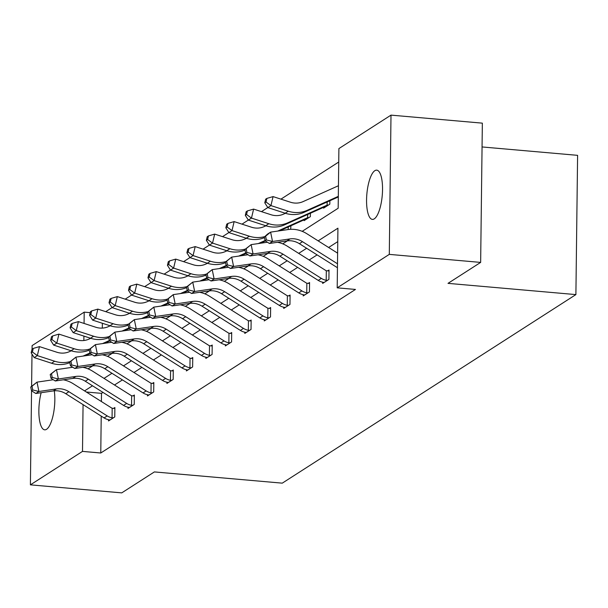 <?xml version="1.0" encoding="UTF-8"?>
<svg xmlns="http://www.w3.org/2000/svg" width="608" height="608" viewBox="0 0 608 608"><rect width="100%" height="100%" fill="white"/><g stroke="black" fill="none" stroke-linecap="round" stroke-linejoin="round"><path stroke-width="0.91" d="M374.254 218.857A24.715 7.722 95 0 1 372.385 219.389A24.715 7.722 95 0 1 366.654 197.007A24.715 7.722 95 0 1 374.84 170.681A24.715 7.722 95 0 1 376.709 170.149A24.715 7.722 95 0 1 382.447 192.523A24.715 7.722 95 0 1 374.254 218.857M54.279 390.815A24.715 7.722 95 0 1 46.558 429.294A24.715 7.722 95 0 1 44.688 429.826A24.715 7.722 95 0 1 41.162 392.707M482.053 146.946L577.6 155.344L575.898 294.599L282.264 483.155L154.379 471.922L121.744 492.875L30.4 484.85L31.548 390.784M32.057 349.197L32.102 345.595L84.2 312.14L84.064 323.441M90.204 312.664L84.2 312.14M338.732 162.024L280.934 199.143M267.801 207.571L261.463 211.645M248.33 220.073L241.999 224.139M228.866 232.575L222.528 236.641M209.395 245.077L203.064 249.143M189.932 257.579L183.601 261.645M170.468 270.081L164.13 274.147M150.997 282.583L144.666 286.649M131.533 295.085L125.195 299.151M112.062 307.587L105.731 311.653M302.191 231.336L338.17 208.232L338.899 148.58L390.997 115.125L389.295 254.38L337.197 287.835L337.926 228.182L318.159 240.874M389.295 254.38L480.647 262.405L482.349 123.15L390.997 115.125M31.608 386.232L31.996 354.122M322.681 282.203L322.666 283.427L328.905 279.422L329.019 270.013L327.621 270.917M283.746 307.207L283.731 308.431L289.97 304.426L290.084 295.017L288.686 295.914M244.811 332.211L244.796 333.435L251.036 329.43L251.15 320.021L249.751 320.918M205.876 357.215L205.861 358.439L212.101 354.434L212.215 345.025L210.816 345.922M166.942 382.219L166.926 383.443L173.166 379.438L173.288 370.021L171.882 370.926M128.007 407.216L127.992 408.447L134.231 404.434L134.353 395.025L132.947 395.93M337.759 241.627L328.632 247.486M317.11 254.889L309.168 259.988M297.639 267.391L289.697 272.49M278.175 279.885L270.233 284.992M258.704 292.387L250.762 297.494M239.24 304.889L231.298 309.996M219.769 317.391L211.827 322.491M200.306 329.893L192.364 334.993M180.834 342.395L172.892 347.495M161.371 354.897L153.429 359.997M141.907 367.399L133.958 372.499M122.436 379.901L114.494 385.001M102.972 392.403L101.498 393.346L101.399 401.531M101.217 416.092L100.768 452.998L355.467 289.438L337.197 287.835M108.543 419.718L108.528 420.941L114.768 416.936L114.882 407.527L113.483 408.432M147.478 394.714L147.463 395.945L153.702 391.932L153.816 382.523L152.418 383.428M186.413 369.717L186.398 370.941L192.637 366.936L192.751 357.527L191.353 358.424M225.348 344.713L225.332 345.937L231.572 341.932L231.686 332.523L230.288 333.42M264.282 319.709L264.267 320.933L270.507 316.928L270.621 307.519L269.222 308.416M303.217 294.705L303.202 295.929L309.442 291.924L309.556 282.515L308.15 283.419M480.647 262.405L448.012 283.358L575.898 294.599M100.768 452.998L82.498 451.394L30.4 484.85M88.054 368.851L92.705 365.864M107.525 356.349L112.176 353.362M126.988 343.847L131.64 340.86M146.46 331.345L151.111 328.358M165.923 318.843L170.574 315.856M185.387 306.341L190.046 303.354M204.858 293.839L209.509 290.852M224.322 281.344L228.98 278.35M243.793 268.842L248.444 265.848M263.256 256.34L267.915 253.354M282.728 243.838L287.379 240.852M83.912 336.095L83.851 340.518M83.068 404.632L82.498 451.394M306.637 248.269L298.695 253.376M287.174 260.771L279.224 265.878M267.702 273.273L259.76 278.38M248.239 285.775L240.289 290.875M228.768 298.277L220.826 303.377M209.304 310.779L201.354 315.879M189.833 323.281L181.891 328.381M170.369 335.783L162.42 340.883M150.898 348.285L142.956 353.385M131.434 360.787L123.485 365.887M111.963 373.289L104.021 378.389M92.5 385.784L84.558 390.891M102.357 323.258L102.296 328.1M329.87 200.746L329.825 204.151L323.585 208.156L323.6 207.336M310.399 213.248L310.361 216.653L304.122 220.658L304.129 219.838M290.936 225.75L290.639 229.315M101.498 393.346L86.336 392.016M113.369 417.84L112.062 417.795A13.513 12.479 -122.7 0 1 107.221 415.91L68.902 391.704A19.304 17.83 57.3 0 0 56.384 388.93L38.92 391.484L35.804 393.49L53.268 390.929L56.384 388.93M53.268 390.929A19.304 17.83 57.3 0 1 65.786 393.71L104.097 417.909A13.513 12.479 -122.7 0 0 108.938 419.794L109.926 420.044M63.376 379.802A28.964 26.737 -122.7 0 1 73.241 383.747L111.56 407.945A3.861 3.564 57.3 0 0 112.176 408.264L114.874 408.432M30.75 387.022L31.517 390.762L32.764 389.964L31.996 386.217L30.75 387.022L37.004 382.136L53.314 379.742M112.062 417.795L112.176 408.264M31.996 386.217L37.004 382.136L38.92 391.484L32.764 389.964M31.517 390.762L35.804 393.49M71.28 350.808L69.396 351.652A19.304 17.83 -122.7 0 1 56.833 352.23L39.467 346.613L37.331 355.612L54.69 361.228A28.964 26.737 57.3 0 0 70.148 361.593M32.414 352.017L33.273 348.422L32.026 349.22L31.168 352.822L32.414 352.017L37.331 355.612L34.208 357.61L51.574 363.234A28.964 26.737 57.3 0 0 69.814 362.626M85.052 355.794L90.242 353.468M83.053 356.09L89.87 353.028M34.208 357.61L31.168 352.822M33.273 348.422L39.467 346.613M132.833 405.338L131.526 405.293A13.513 12.479 -122.7 0 1 126.684 403.408L88.373 379.21A19.304 17.83 57.3 0 0 75.856 376.428L58.391 378.982L55.267 380.988L72.732 378.427L75.856 376.428M72.732 378.427A19.304 17.83 57.3 0 1 85.249 381.208L123.568 405.407A13.513 12.479 -122.7 0 0 128.41 407.292L129.398 407.542M82.84 367.3A28.964 26.737 -122.7 0 1 92.712 371.245L131.024 395.443A3.861 3.564 57.3 0 0 131.647 395.762L134.338 395.93M50.221 374.52L50.988 378.26L52.235 377.462L51.467 373.722L50.221 374.52L56.468 369.634L72.785 367.24M131.526 405.293L131.647 395.762M51.467 373.722L56.468 369.634L58.391 378.982L52.235 377.462M50.988 378.26L55.267 380.988M152.304 392.836L150.997 392.791A13.513 12.479 -122.7 0 1 146.156 390.906L107.836 366.708A19.304 17.83 57.3 0 0 95.319 363.926L77.854 366.48L74.738 368.486L92.203 365.925L95.319 363.926M92.203 365.925A19.304 17.83 57.3 0 1 104.72 368.706L143.032 392.905A13.513 12.479 -122.7 0 0 147.873 394.79L148.861 395.04M102.311 354.798A28.964 26.737 -122.7 0 1 112.176 358.743L150.495 382.941A3.861 3.564 57.3 0 0 151.111 383.26L153.809 383.428M69.684 362.018L70.452 365.758L71.698 364.96L70.931 361.22L69.684 362.018L75.939 357.132L92.249 354.745M150.997 392.791L151.111 383.26M70.931 361.22L75.939 357.132L77.854 366.48L71.698 364.96M70.452 365.758L74.738 368.486M90.752 338.306L88.859 339.158A19.304 17.83 -122.7 0 1 76.304 339.728L58.938 334.111L56.795 343.11L74.161 348.726A28.964 26.737 57.3 0 0 89.612 349.091M51.885 339.515L52.744 335.92L51.49 336.718L50.639 340.32L51.885 339.515L56.795 343.11L53.679 345.108L71.037 350.732A28.964 26.737 57.3 0 0 89.277 350.124M104.515 343.292L109.714 340.966M102.524 343.588L109.341 340.526M53.679 345.108L50.639 340.32M52.744 335.92L58.938 334.111M110.215 325.804L108.33 326.656A19.304 17.83 -122.7 0 1 95.768 327.233L78.402 321.609L76.266 330.608L93.624 336.224A28.964 26.737 57.3 0 0 109.083 336.596M71.349 327.013L72.208 323.418L70.961 324.216L70.102 327.818L71.349 327.013L76.266 330.608L73.142 332.614L90.508 338.23A28.964 26.737 57.3 0 0 108.741 337.622M123.986 330.79L129.177 328.464M121.988 331.086L128.805 328.024M73.142 332.614L70.102 327.818M72.208 323.418L78.402 321.609M171.768 380.334L170.46 380.289A13.513 12.479 -122.7 0 1 165.619 378.404L127.308 354.206A19.304 17.83 57.3 0 0 114.79 351.424L97.326 353.985L94.202 355.984L111.667 353.43L114.79 351.424M111.667 353.43A19.304 17.83 57.3 0 1 124.184 356.204L162.503 380.41A13.513 12.479 -122.7 0 0 167.344 382.295L168.332 382.538M121.775 342.296A28.964 26.737 -122.7 0 1 131.647 346.241L169.959 370.439A3.861 3.564 57.3 0 0 170.582 370.758L173.272 370.926M89.156 349.516L89.923 353.256L91.17 352.458L90.402 348.718L89.156 349.516L95.403 344.63L111.72 342.243M170.46 380.289L170.582 370.758M90.402 348.718L95.403 344.63L97.326 353.985L91.17 352.458M89.923 353.256L94.202 355.984M129.686 313.302L127.794 314.154A19.304 17.83 -122.7 0 1 115.239 314.731L97.873 309.107L95.73 318.106L113.096 323.722A28.964 26.737 57.3 0 0 128.546 324.094M90.82 314.511L91.679 310.916L90.425 311.714L89.574 315.316L90.82 314.511L95.73 318.106L92.614 320.112L109.972 325.728A28.964 26.737 57.3 0 0 128.212 325.12M143.45 318.296L148.648 315.962M141.459 318.584L148.276 315.522M92.614 320.112L89.574 315.316M91.679 310.916L97.873 309.107M191.231 367.832L189.932 367.787A13.513 12.479 -122.7 0 1 185.09 365.902L146.771 341.704A19.304 17.83 57.3 0 0 134.254 338.922L116.789 341.483L113.673 343.482L131.138 340.928L134.254 338.922M131.138 340.928A19.304 17.83 57.3 0 1 143.655 343.702L181.967 367.908A13.513 12.479 -122.7 0 0 186.808 369.793L187.796 370.036M141.246 329.794A28.964 26.737 -122.7 0 1 151.111 333.739L189.43 357.937A3.861 3.564 57.3 0 0 190.046 358.256L192.744 358.424M108.619 337.014L109.387 340.754L110.633 339.956L109.866 336.216L108.619 337.014L114.874 332.128L131.184 329.741M189.932 367.787L190.046 358.256M109.866 336.216L114.874 332.128L116.789 341.483L110.633 339.956M109.387 340.754L113.673 343.482M149.15 300.8L147.258 301.652A19.304 17.83 -122.7 0 1 134.702 302.229L117.336 296.605L115.201 305.604L132.559 311.22A28.964 26.737 57.3 0 0 148.018 311.592M110.284 302.016L111.142 298.414L109.896 299.212L109.037 302.814L110.284 302.016L115.201 305.604L112.077 307.61L129.443 313.226A28.964 26.737 57.3 0 0 147.676 312.618M162.921 305.794L168.112 303.46M160.922 306.082L167.74 303.02M112.077 307.61L109.037 302.814M111.142 298.414L117.336 296.605M210.702 355.33L209.395 355.285A13.513 12.479 -122.7 0 1 204.554 353.4L166.242 329.202A19.304 17.83 57.3 0 0 153.725 326.42L136.26 328.981L133.137 330.98L150.602 328.426L153.725 326.42M150.602 328.426A19.304 17.83 57.3 0 1 163.119 331.208L201.438 355.406A13.513 12.479 -122.7 0 0 206.279 357.291L207.267 357.534M160.71 317.292A28.964 26.737 -122.7 0 1 170.582 321.237L208.894 345.435A3.861 3.564 57.3 0 0 209.517 345.754L212.207 345.922M128.09 324.512L128.858 328.259L130.104 327.454L129.337 323.714L128.09 324.512L134.338 319.626L150.655 317.239M209.395 355.285L209.517 345.754M129.337 323.714L134.338 319.626L136.26 328.981L130.104 327.454M128.858 328.259L133.137 330.98M168.621 288.298L166.729 289.15A19.304 17.83 -122.7 0 1 154.174 289.727L136.808 284.111L134.664 293.102L152.03 298.718A28.964 26.737 57.3 0 0 167.481 299.09M129.755 289.514L130.606 285.912L129.36 286.718L128.508 290.312L129.755 289.514L134.664 293.102L131.548 295.108L148.907 300.724A28.964 26.737 57.3 0 0 167.147 300.116M182.385 293.292L187.583 290.958M180.394 293.58L187.211 290.525M131.548 295.108L128.508 290.312M130.606 285.912L136.808 284.111M230.166 342.828L228.866 342.783A13.513 12.479 -122.7 0 1 224.025 340.898L185.706 316.7A19.304 17.83 57.3 0 0 173.189 313.918L155.724 316.479L152.608 318.478L170.073 315.924L173.189 313.918M170.073 315.924A19.304 17.83 57.3 0 1 182.59 318.706L220.902 342.904A13.513 12.479 -122.7 0 0 225.743 344.789L226.731 345.04M180.181 304.79A28.964 26.737 -122.7 0 1 190.046 308.735L228.365 332.941A3.861 3.564 57.3 0 0 228.98 333.252L231.678 333.42M147.554 312.01L148.322 315.757L149.568 314.952L148.8 311.212L147.554 312.01L153.809 307.124L170.118 304.737M228.866 342.783L228.98 333.252M148.8 311.212L153.809 307.124L155.724 316.479L149.568 314.952M148.322 315.757L152.608 318.478M188.085 275.796L186.192 276.648A19.304 17.83 -122.7 0 1 173.637 277.225L156.271 271.609L154.128 280.6L171.494 286.224A28.964 26.737 57.3 0 0 186.945 286.588M149.218 277.012L150.077 273.41L148.831 274.216L147.972 277.81L149.218 277.012L154.128 280.6L151.012 282.606L168.378 288.222A28.964 26.737 57.3 0 0 186.61 287.614M201.856 280.79L207.047 278.456M199.857 281.078L206.674 278.023M151.012 282.606L147.972 277.81M150.077 273.41L156.271 271.609M249.637 330.326L248.33 330.281A13.513 12.479 -122.7 0 1 243.489 328.396L205.177 304.198A19.304 17.83 57.3 0 0 192.66 301.416L175.195 303.977L172.072 305.976L189.536 303.422L192.66 301.416M189.536 303.422A19.304 17.83 57.3 0 1 202.054 306.204L240.373 330.402A13.513 12.479 -122.7 0 0 245.214 332.287L246.202 332.538M199.644 292.288A28.964 26.737 -122.7 0 1 209.517 296.233L247.828 320.439A3.861 3.564 57.3 0 0 248.452 320.758L251.142 320.918M167.025 299.516L167.785 303.255L169.039 302.45L168.272 298.71L167.025 299.516L173.272 294.622L189.59 292.235M248.33 330.281L248.452 320.758M168.272 298.71L173.272 294.622L175.195 303.977L169.039 302.45M167.785 303.255L172.072 305.976M207.556 263.294L205.664 264.146A19.304 17.83 -122.7 0 1 193.108 264.723L175.742 259.107L173.599 268.098L190.965 273.722A28.964 26.737 57.3 0 0 206.416 274.086M168.69 264.51L169.541 260.908L168.294 261.714L167.443 265.308L168.69 264.51L173.599 268.098L170.476 270.104L187.842 275.72A28.964 26.737 57.3 0 0 206.082 275.12M221.32 268.288L226.518 265.954M219.321 268.576L226.146 265.521M170.476 270.104L167.443 265.308M169.541 260.908L175.742 259.107M269.101 317.824L267.801 317.779A13.513 12.479 -122.7 0 1 262.96 315.894L224.641 291.696A19.304 17.83 57.3 0 0 212.124 288.914L194.659 291.475L191.543 293.482L209.008 290.92L212.124 288.914M209.008 290.92A19.304 17.83 57.3 0 1 221.525 293.702L259.836 317.9A13.513 12.479 -122.7 0 0 264.678 319.785L265.666 320.036M219.116 279.786A28.964 26.737 -122.7 0 1 228.98 283.738L267.3 307.937A3.861 3.564 57.3 0 0 267.915 308.256L270.606 308.416M186.489 287.014L187.256 290.753L188.503 289.948L187.735 286.208L186.489 287.014L192.744 282.12L209.053 279.733M267.801 317.779L267.915 308.256M187.735 286.208L192.744 282.12L194.659 291.475L188.503 289.948M187.256 290.753L191.543 293.482M227.02 250.8L225.127 251.644A19.304 17.83 -122.7 0 1 212.572 252.221L195.206 246.605L193.063 255.596L210.429 261.22A28.964 26.737 57.3 0 0 225.88 261.584M188.153 252.008L189.012 248.406L187.766 249.212L186.907 252.806L188.153 252.008L193.063 255.596L189.947 257.602L207.313 263.218A28.964 26.737 57.3 0 0 225.545 262.618M240.791 255.786L245.982 253.452M238.792 256.074L245.609 253.019M189.947 257.602L186.907 252.806M189.012 248.406L195.206 246.605M288.572 305.322L287.265 305.277A13.513 12.479 -122.7 0 1 282.424 303.4L244.104 279.194A19.304 17.83 57.3 0 0 231.595 276.42L214.13 278.973L211.006 280.98L228.471 278.418L231.595 276.42M228.471 278.418A19.304 17.83 57.3 0 1 240.988 281.2L279.308 305.398A13.513 12.479 -122.7 0 0 284.149 307.283L285.137 307.534M238.579 267.292A28.964 26.737 -122.7 0 1 248.452 271.236L286.763 295.435A3.861 3.564 57.3 0 0 287.386 295.754L290.077 295.914M205.96 274.512L206.72 278.251L207.974 277.446L207.206 273.706L205.96 274.512L212.207 269.625L228.524 267.231M287.265 305.277L287.386 295.754M207.206 273.706L212.207 269.625L214.13 278.973L207.974 277.446M206.72 278.251L211.006 280.98M246.491 238.298L244.598 239.142A19.304 17.83 -122.7 0 1 232.043 239.719L214.677 234.103L212.534 243.101L229.9 248.718A28.964 26.737 57.3 0 0 245.351 249.082M207.624 239.506L208.476 235.912L207.229 236.71L206.37 240.304L207.624 239.506L212.534 243.101L209.41 245.1L226.776 250.716A28.964 26.737 57.3 0 0 245.016 250.116M260.254 243.284L265.453 240.95M258.256 243.58L265.08 240.517M288.192 229.543L288.222 226.966M209.41 245.1L206.37 240.304M208.476 235.912L214.677 234.103M308.036 292.828L306.736 292.782A13.513 12.479 -122.7 0 1 301.895 290.898L263.576 266.692A19.304 17.83 57.3 0 0 251.058 263.918L233.594 266.471L230.478 268.478L247.942 265.916L251.058 263.918M247.942 265.916A19.304 17.83 57.3 0 1 260.452 268.698L298.771 292.896A13.513 12.479 -122.7 0 0 303.612 294.781L304.6 295.032M258.05 254.79A28.964 26.737 -122.7 0 1 267.915 258.734L306.234 282.933A3.861 3.564 57.3 0 0 306.85 283.252L309.54 283.412M225.424 262.01L226.191 265.749L227.438 264.951L226.67 261.204L225.424 262.01L231.678 257.123L247.988 254.729M306.736 292.782L306.85 283.252M226.67 261.204L231.678 257.123L233.594 266.471L227.438 264.951M226.191 265.749L230.478 268.478M279.726 230.782L303.909 219.929A3.861 3.564 -122.7 0 1 304.532 219.724L305.52 219.762M308.955 217.55L307.648 217.717L307.694 214.464M265.954 225.796L264.062 226.64A19.304 17.83 -122.7 0 1 251.507 227.217L234.141 221.601L231.998 230.599L249.364 236.216A28.964 26.737 57.3 0 0 264.814 236.58M227.088 227.004L227.947 223.41L226.7 224.208L225.842 227.802L227.088 227.004L231.998 230.599L228.882 232.598L246.248 238.214A28.964 26.737 57.3 0 0 264.48 237.614M277.727 231.078L307.025 217.93A3.861 3.564 -122.7 0 1 307.648 217.717M228.882 232.598L225.842 227.802M227.947 223.41L234.141 221.601M327.507 280.326L326.2 280.28A13.513 12.479 -122.7 0 1 321.358 278.396L283.039 254.19A19.304 17.83 57.3 0 0 270.53 251.416L253.065 253.969L249.941 255.976L267.406 253.414L270.53 251.416M267.406 253.414A19.304 17.83 57.3 0 1 279.923 256.196L318.235 280.394A13.513 12.479 -122.7 0 0 323.084 282.279L324.072 282.53M277.514 242.288A28.964 26.737 -122.7 0 1 287.386 246.232L325.698 270.431A3.861 3.564 57.3 0 0 326.321 270.75L329.012 270.917M244.887 249.508L245.655 253.247L246.909 252.449L246.141 248.702L244.887 249.508L251.142 244.621L267.459 242.227M326.2 280.28L326.321 270.75M246.141 248.702L251.142 244.621L253.065 253.969L246.909 252.449M245.655 253.247L249.941 255.976M285.426 213.294L283.533 214.138A19.304 17.83 -122.7 0 1 270.978 214.715L253.612 209.099L251.469 218.097L248.345 220.096L265.711 225.72A28.964 26.737 57.3 0 0 284.552 224.854L323.372 207.427A3.861 3.564 -122.7 0 1 323.996 207.222L324.991 207.26M328.426 205.048L327.119 205.215L327.157 201.962M246.559 214.502L247.41 210.908L246.164 211.706L245.305 215.308L246.559 214.502L251.469 218.097L268.835 223.714A28.964 26.737 57.3 0 0 287.668 222.847L326.496 205.428A3.861 3.564 -122.7 0 1 327.119 205.215M248.345 220.096L245.305 215.308M247.41 210.908L253.612 209.099M337.44 267.725L299.387 243.694A19.304 17.83 57.3 0 0 286.877 240.912L269.412 243.474L272.528 241.467L266.372 239.947L265.605 236.208L264.358 237.006L265.126 240.745L266.372 239.947M337.493 263.788L302.51 241.695A19.304 17.83 57.3 0 0 289.993 238.914L272.528 241.467L270.613 232.119L288.078 229.558A28.964 26.737 -122.7 0 1 306.85 233.73L337.622 253.164M264.358 237.006L267.49 234.118L270.613 232.119L265.605 236.208M265.126 240.745L269.412 243.474M338.443 185.736L302.997 201.643A19.304 17.83 -122.7 0 1 290.442 202.213L273.076 196.597L270.932 205.595L288.298 211.212A28.964 26.737 57.3 0 0 307.139 210.345L338.314 196.354M266.023 202L266.882 198.406L265.635 199.204L264.776 202.806L266.023 202L270.932 205.595L267.816 207.594L285.182 213.218A28.964 26.737 57.3 0 0 304.015 212.352L338.306 196.962M267.816 207.594L264.776 202.806M266.882 198.406L273.076 196.597M109.866 420.029L113.286 417.84M65.786 393.71L68.902 391.704M104.097 417.909L107.221 415.91M54.69 361.228L51.574 363.234M129.337 407.527L132.749 405.338M85.249 381.208L88.373 379.21M123.568 405.407L126.684 403.408M148.8 395.033L152.22 392.836M104.72 368.706L107.836 366.708M143.032 392.905L146.156 390.906M74.161 348.726L71.037 350.732M93.624 336.224L90.508 338.23M168.272 382.531L171.684 380.334M124.184 356.204L127.308 354.206M162.503 380.41L165.619 378.404M113.096 323.722L109.972 325.728M187.735 370.029L191.155 367.832M143.655 343.702L146.771 341.704M181.967 367.908L185.09 365.902M132.559 311.22L129.443 313.226M207.206 357.527L210.619 355.33M163.119 331.208L166.242 329.202M201.438 355.406L204.554 353.4M152.03 298.718L148.907 300.724M226.67 345.025L230.082 342.828M182.59 318.706L185.706 316.7M220.902 342.904L224.025 340.898M171.494 286.224L168.378 288.222M246.134 332.523L249.554 330.326M202.054 306.204L205.177 304.198M240.373 330.402L243.489 328.396M190.965 273.722L187.842 275.72M265.605 320.021L269.017 317.824M221.525 293.702L224.641 291.696M259.836 317.9L262.96 315.894M210.429 261.22L207.313 263.218M285.068 307.519L288.488 305.322M240.988 281.2L244.104 279.194M279.308 305.398L282.424 303.4M229.9 248.718L226.776 250.716M304.54 295.017L307.952 292.828M260.452 268.698L263.576 266.692M298.771 292.896L301.895 290.898M308.872 217.55L305.459 219.746M249.364 236.216L246.248 238.214M307.025 217.93L303.909 219.929M324.003 282.515L327.423 280.326M279.923 256.196L283.039 254.19M318.235 280.394L321.358 278.396M328.343 205.048L324.923 207.244M268.835 223.714L265.711 225.72M287.668 222.847L284.552 224.854M326.496 205.428L323.372 207.427M299.387 243.694L302.51 241.695M286.877 240.912L289.993 238.914M288.298 211.212L285.182 213.218M307.139 210.345L304.015 212.352"/></g></svg>

